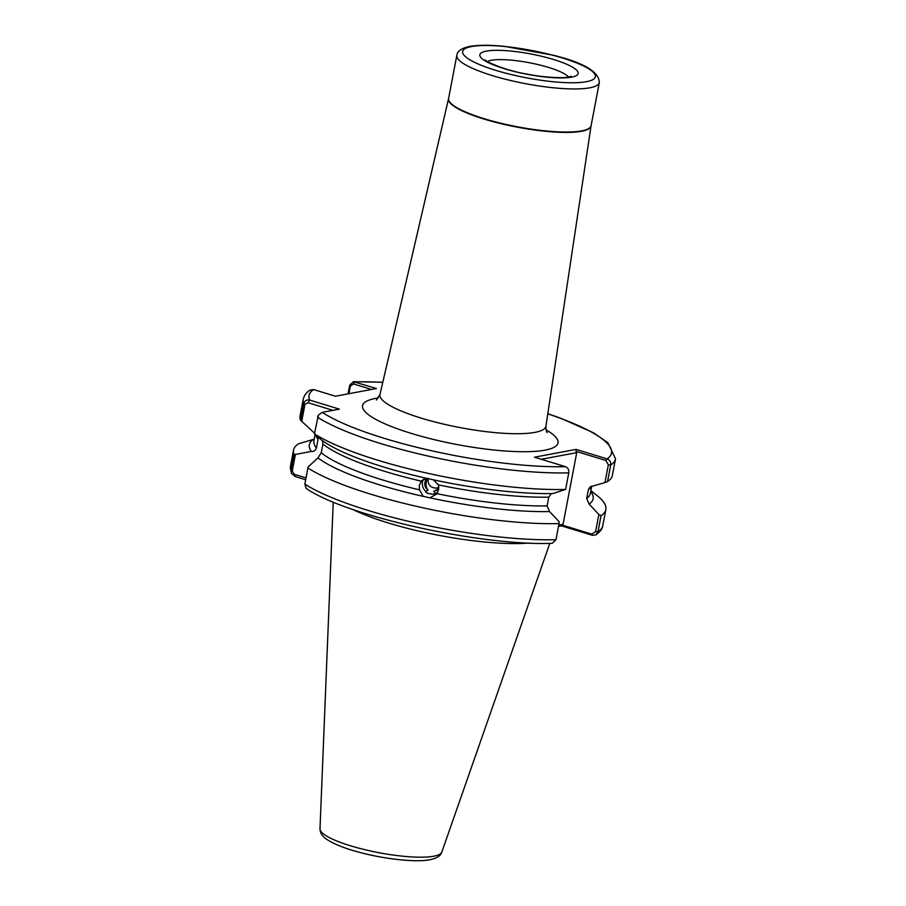 <?xml version="1.0" encoding="UTF-8"?>
<svg xmlns="http://www.w3.org/2000/svg" width="906" height="906" viewBox="0 0 906 906"><rect width="100%" height="100%" fill="white"/><g stroke="black" fill="none" stroke-linecap="round" stroke-linejoin="round"><path stroke-width="1.36" d="M438.866 487.451L436.398 488.119C430.554 487.836 427.779 484.88 428.074 479.251L428.368 478.402M421.788 480.429L419.308 485.242L419.523 489.852L423.215 496.363L429.954 497.847L436.137 494.382M427.609 478.345L426.635 480.735C425.492 484.382 425.979 487.519 428.119 490.146L425.888 491.482A10 9.706 44.2 0 1 423.555 479.07M425.888 491.482L425.582 492.015L427.87 493.408L432.864 494.257L435.548 493.453A10 9.706 44.2 0 0 437.553 492.524M429.954 497.847A144.439 29.796 -169.2 0 0 549.534 511.55L547.099 505.888A140.702 29.026 10.8 0 1 436.783 493.645L438.685 489.512L438.447 484.925L433.396 479.818L426.658 478.334A144.439 29.796 -169.2 0 1 366.624 461.448A144.439 29.796 -169.2 0 1 321.37 439.863L314.427 433.838A158.958 32.797 -169.2 0 0 565.604 489.433L568.764 472.853C569.059 469.806 567.983 467.756 565.548 466.681L534.483 457.19L576.046 449.399L607.099 458.889C609.772 459.908 610.972 461.947 610.712 464.993L607.552 481.573L604.97 482.536L608.345 464.846L605.854 460.475L576.035 451.369L576.737 452.638L563.068 524.291L561.98 525.016L591.799 534.132L595.593 531.686L598.877 514.483L589.127 504.132A144.439 29.796 -169.2 0 0 590.701 491.505M438.855 487.496A7.508 7.271 44.2 0 1 433.702 491.369L437.372 489.41M428.119 490.146A7.508 7.271 44.2 0 1 427.383 478.334M435.548 493.453L433.702 491.369M589.127 504.132L586.692 498.47L588.356 489.738L590.168 486.839L604.97 482.536M426.658 478.334L421.188 481.131A140.702 29.026 -169.2 0 1 322.91 444.053L321.245 452.785A140.702 29.026 10.8 0 0 419.523 489.852M547.099 505.888L548.764 497.156L551.199 493.895M565.604 489.433L552.977 493.521A144.439 29.796 -169.2 0 1 533.702 493.317A144.439 29.796 -169.2 0 1 433.396 479.818M305.673 479.75L295.13 476.533L291.256 473.226L290.985 470.52L294.065 454.416A158.958 32.797 -169.2 0 1 293.555 450.022A158.958 32.797 -169.2 0 1 298.47 443.827L313.351 439.376A144.439 29.796 -169.2 0 0 311.336 451.426L295.39 454.461L292.208 471.154L294.359 474.359L306.024 477.915M559.093 523.577A158.958 32.797 -169.2 0 1 307.915 467.983L304.846 484.087L306.16 488.379C345.877 516.126 481.505 546.137 552.207 543.328L556.012 539.693L559.285 521.901L549.534 511.55M590.871 490.656L597.303 495.775A158.958 32.797 -169.2 0 1 605.842 509.602A158.958 32.797 -169.2 0 1 601.029 515.718L597.96 531.822L596.001 534.834L592.524 535.344L561.46 525.854L558.549 526.397M294.065 454.416L295.39 454.461M423.215 496.363A144.439 29.796 -169.2 0 1 317.938 457.892L308.131 466.941L307.915 467.983M315.095 434.552L313.918 440.735A140.702 29.026 10.8 0 0 316.409 448.051L318.074 439.331A140.702 29.026 -169.2 0 1 315.764 435.129M314.778 433.396L300.577 420.271A158.958 32.797 -169.2 0 1 300.067 415.877L303.227 399.297C304.133 395.424 306.432 392.343 310.146 390.067L313.623 389.557A153.963 31.767 10.8 0 0 309.716 400.078L339.365 409.138L322.253 412.343L318.391 415.095L314.427 433.838M348.04 393.861L349.671 385.322L353.397 381.686L376.443 388.538L335.447 396.228L313.623 389.557M300.577 420.271L303.736 403.68C304.846 400.679 306.84 399.478 309.716 400.078L308.029 402.706L304.96 404.314L301.687 421.483M316.409 448.051C315.503 450.542 313.816 451.664 311.336 451.426M317.938 457.892L321.245 452.785M317.87 436.941L318.074 439.331M322.91 444.053L322.536 440.712M598.877 514.483L601.029 515.718M608.345 464.846L610.712 464.993A158.958 32.797 -169.2 0 0 615.525 458.866L612.354 475.446A158.958 32.797 -169.2 0 1 607.552 481.573M352.785 509.455A111.698 23.046 10.8 0 0 528.9 543.045M371.517 389.467L353.544 383.963L350.384 386.013L348.923 393.702M576.737 452.638L541.324 459.274M558.798 525.084L563.068 524.291M332.978 410.339L308.029 402.706M317.689 416.783L318.493 414.959M605.854 460.475L607.099 458.889A153.963 31.767 10.8 0 0 547.79 413.861M576.035 451.369L576.046 449.399M592.524 535.344L591.799 534.132M561.46 525.854L561.98 525.016M382.762 382.389A153.963 31.767 10.8 0 0 354.62 381.868L353.544 383.963M295.13 476.533L294.359 474.359M568.572 77.021A42.525 8.777 10.8 0 0 534.325 63.748A42.525 8.777 10.8 0 0 491.414 60.272A42.525 8.777 10.8 0 0 487.439 61.551M486.409 51.11A50.023 10.317 -169.2 0 1 553.589 59.513A50.023 10.317 -169.2 0 1 571.584 77.146A50.023 10.317 -169.2 0 1 504.404 68.731A50.023 10.317 -169.2 0 1 486.409 51.11M586.488 81.699A67.531 13.93 10.8 0 0 562.184 57.905A67.531 13.93 10.8 0 0 471.494 46.557A67.531 13.93 10.8 0 0 495.797 70.351A67.531 13.93 10.8 0 0 586.488 81.699M456.828 55.345C457.247 51.166 461.528 48.199 469.659 46.444C481.641 44.53 493.906 45.345 504.11 46.319L552.977 55.164C583.589 62.616 599.047 71.744 599.33 82.525A72.537 14.96 -169.2 0 1 589.829 87.803A72.537 14.96 -169.2 0 1 508.266 79.943A72.537 14.96 -169.2 0 1 456.828 55.345L448.606 98.426A72.537 14.96 10.8 0 0 500.044 123.035A72.537 14.96 10.8 0 0 581.607 130.894A72.537 14.96 10.8 0 0 591.108 125.617L591.063 125.866A72.548 14.972 -169.2 0 1 581.55 131.268A72.548 14.972 -169.2 0 1 499.693 123.341A72.548 14.972 -169.2 0 1 448.549 98.686L379.976 394.427A84.484 17.429 10.8 0 0 439.546 423.147A84.484 17.429 10.8 0 0 534.868 432.389A84.484 17.429 10.8 0 0 545.956 426.092C545.91 429.659 546.341 431.845 547.235 432.626M546.08 429.886A99.49 20.521 -169.2 0 1 544.993 450.157A99.49 20.521 -169.2 0 1 411.392 433.43A99.49 20.521 -169.2 0 1 375.594 398.391A99.49 20.521 -169.2 0 1 378.47 397.915M433.781 856.204A62.027 12.797 10.8 0 0 441.811 852.07C440.735 855.774 436.794 858.333 429.988 859.726C416.669 862.512 385.763 859.318 360.305 852.546C345.061 848.594 333.725 844.086 326.285 839.035C322.185 836.272 320.09 832.874 319.999 828.831A62.027 12.797 10.8 0 0 364.937 849.703A62.027 12.797 10.8 0 0 433.781 856.204M591.505 486.216A140.702 29.026 -169.2 0 1 588.356 489.738M586.692 498.47A140.702 29.026 10.8 0 0 590.327 493.464L591.72 486.171M548.764 497.156A140.702 29.026 -169.2 0 1 438.447 484.925M293.555 450.022L290.475 466.126A158.958 32.797 10.8 0 0 290.985 470.52L292.208 471.154M304.846 484.087A158.958 32.797 10.8 0 0 556.012 539.693M322.253 412.343A153.963 31.767 10.8 0 0 565.548 466.681M304.96 404.314L303.736 403.68A158.958 32.797 -169.2 0 1 303.227 399.297M568.764 472.853A158.958 32.797 -169.2 0 1 317.587 417.247M595.593 531.686L597.96 531.822A158.958 32.797 10.8 0 0 602.773 525.707C602.456 528.73 600.202 531.777 596.001 534.834M349.671 385.322L350.384 386.013M571.21 76.308L568.821 76.976C565.48 78.188 546.216 77.995 526.646 74.02C503.011 70.158 482.536 59.819 485.254 59.909L485.831 61.28M376.398 400.022L379.976 394.427M591.063 125.866L545.956 426.092M599.33 82.525L591.108 125.617M441.811 852.07L549.795 543.374M291.256 473.226L290.475 466.126M605.842 509.602L602.773 525.707M615.525 458.866L607.892 442.706L593.407 432.751L560.361 418.096L547.813 413.714M382.796 382.241L353.397 381.686M319.999 828.831L333.227 502.06"/></g></svg>
